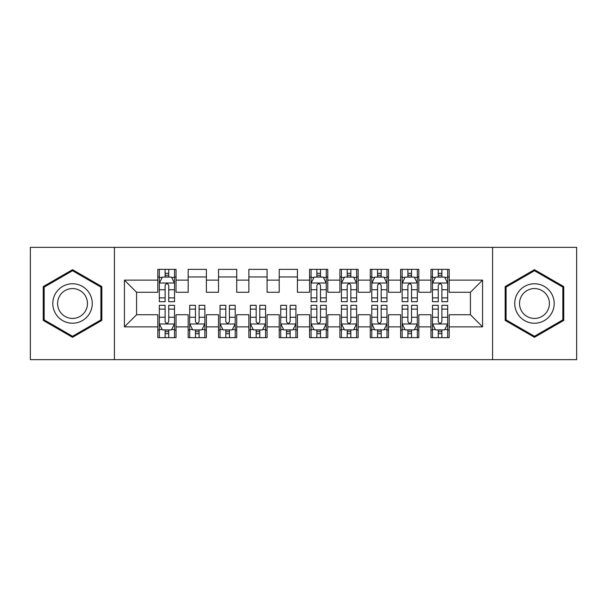 <?xml version="1.0" encoding="UTF-8"?>
<svg xmlns="http://www.w3.org/2000/svg" width="607" height="607" viewBox="0 0 607 607"><rect width="100%" height="100%" fill="white"/><g stroke="black" fill="none" stroke-linecap="round" stroke-linejoin="round"><path stroke-width="0.91" d="M492.581 359.648L576.65 359.648L576.65 247.353L492.581 247.353L492.581 359.648L114.42 359.648L114.42 247.353L30.35 247.353L30.35 359.648L114.42 359.648M492.581 247.353L114.42 247.353M124.435 326.87L124.435 280.13L157.82 280.13L157.82 292.271L136.575 292.271L136.575 314.73L124.435 326.87L157.82 326.87L157.82 337.644L176.03 337.644L176.03 326.87L188.17 326.87L188.17 337.644L206.38 337.644L206.38 326.87L218.52 326.87L218.52 337.644L236.73 337.644L236.73 326.87L248.87 326.87L248.87 337.644L267.08 337.644L267.08 326.87L279.22 326.87L279.22 337.644L297.43 337.644L297.43 326.87L309.57 326.87L309.57 337.644L327.78 337.644L327.78 326.87L339.92 326.87L339.92 337.644L358.13 337.644L358.13 326.87L370.27 326.87L370.27 337.644L388.48 337.644L388.48 326.87L400.62 326.87L400.62 337.644L418.83 337.644L418.83 326.87L430.97 326.87L430.97 337.644L449.18 337.644L449.18 314.73L470.425 314.73L470.425 292.271L449.18 292.271L449.18 280.13L482.565 280.13L482.565 326.87L449.18 326.87M449.18 280.13L449.18 269.356L430.97 269.356L430.97 280.13L418.83 280.13L418.83 269.356L400.62 269.356L400.62 280.13L388.48 280.13L388.48 269.356L370.27 269.356L370.27 280.13L358.13 280.13L358.13 269.356L339.92 269.356L339.92 280.13L327.78 280.13L327.78 269.356L309.57 269.356L309.57 280.13L297.43 280.13L297.43 269.356L279.22 269.356L279.22 280.13L267.08 280.13L267.08 269.356L248.87 269.356L248.87 280.13L236.73 280.13L236.73 269.356L218.52 269.356L218.52 280.13L206.38 280.13L206.38 269.356L188.17 269.356L188.17 280.13L176.03 280.13L176.03 269.356L157.82 269.356L157.82 280.13M418.83 326.87L418.83 314.73L430.97 314.73L430.97 326.87M482.565 280.13L470.425 292.271M388.48 326.87L388.48 314.73L400.62 314.73L400.62 326.87M430.97 280.13L430.97 292.271L418.83 292.271L418.83 280.13M358.13 326.87L358.13 314.73L370.27 314.73L370.27 326.87M400.62 280.13L400.62 292.271L388.48 292.271L388.48 280.13M327.78 326.87L327.78 314.73L339.92 314.73L339.92 326.87M370.27 280.13L370.27 292.271L358.13 292.271L358.13 280.13M297.43 326.87L297.43 314.73L309.57 314.73L309.57 326.87M339.92 280.13L339.92 292.271L327.78 292.271L327.78 280.13M267.08 326.87L267.08 314.73L279.22 314.73L279.22 326.87M309.57 280.13L309.57 292.271L297.43 292.271L297.43 280.13M236.73 326.87L236.73 314.73L248.87 314.73L248.87 326.87M279.22 280.13L279.22 292.271L267.08 292.271L267.08 280.13M206.38 326.87L206.38 314.73L218.52 314.73L218.52 326.87M248.87 280.13L248.87 292.271L236.73 292.271L236.73 280.13M176.03 326.87L176.03 314.73L188.17 314.73L188.17 326.87M218.52 280.13L218.52 292.271L206.38 292.271L206.38 280.13M136.575 314.73L157.82 314.73L157.82 326.87M188.17 280.13L188.17 292.271L176.03 292.271L176.03 280.13M430.97 276.944L432.488 276.944M447.663 276.944L449.18 276.944M400.62 276.944L402.138 276.944M417.312 276.944L418.83 276.944M370.27 276.944L371.788 276.944M386.963 276.944L388.48 276.944M339.92 276.944L341.438 276.944M356.613 276.944L358.13 276.944M309.57 276.944L311.088 276.944M326.262 276.944L327.78 276.944M279.22 276.944L297.43 276.944M248.87 276.944L267.08 276.944M218.52 276.944L236.73 276.944M188.17 276.944L206.38 276.944M157.82 276.944L159.338 276.944M174.513 276.944L176.03 276.944M157.82 330.056L159.338 330.056M174.513 330.056L176.03 330.056M188.17 330.056L189.688 330.056M204.863 330.056L206.38 330.056M218.52 330.056L220.038 330.056M235.213 330.056L236.73 330.056M248.87 330.056L250.388 330.056M265.562 330.056L267.08 330.056M279.22 330.056L280.738 330.056M295.913 330.056L297.43 330.056M309.57 330.056L311.088 330.056M326.262 330.056L327.78 330.056M339.92 330.056L341.438 330.056M356.613 330.056L358.13 330.056M370.27 330.056L371.788 330.056M386.963 330.056L388.48 330.056M400.62 330.056L402.138 330.056M417.312 330.056L418.83 330.056M430.97 330.056L432.488 330.056M447.663 330.056L449.18 330.056M124.435 280.13L136.575 292.271M470.425 314.73L482.565 326.87M101.824 286.587L72.537 269.683L43.249 286.587L43.249 320.413L72.537 337.317L101.824 320.413L101.824 286.587M505.176 286.587L505.176 320.413L534.463 337.317L563.751 320.413L563.751 286.587L534.463 269.683L505.176 286.587M168.746 273.302L165.104 273.302M174.513 297.878L168.746 297.878L168.746 301.679L174.513 301.679L174.513 283.166L171.478 277.096L162.373 277.096L159.338 283.166L159.338 301.679L165.104 301.679L165.104 297.878L159.338 297.878M159.338 283.166L159.338 269.356M174.513 283.166L174.513 269.356M165.104 277.096L165.104 269.356M168.746 269.356L168.746 277.096M168.746 297.878L168.746 285.442C167.532 283.105 166.318 283.105 165.104 285.442L165.104 297.878M168.746 276.944L165.104 276.944M165.104 333.698L168.746 333.698M159.338 309.122L165.104 309.122L165.104 305.321L159.338 305.321L159.338 323.835L162.373 329.905L171.478 329.905L174.513 323.835L174.513 305.321L168.746 305.321L168.746 309.122L174.513 309.122M174.513 323.835L174.513 337.644M159.338 323.835L159.338 337.644M168.746 329.905L168.746 337.644M165.104 337.644L165.104 329.905M165.104 309.122L165.104 321.558C166.318 323.895 167.532 323.895 168.746 321.558L168.746 309.122M165.104 330.056L168.746 330.056M195.454 333.698L199.096 333.698M189.688 309.122L195.454 309.122L195.454 305.321L189.688 305.321L189.688 323.835L192.722 329.905L201.828 329.905L204.863 323.835L204.863 305.321L199.096 305.321L199.096 309.122L204.863 309.122M204.863 323.835L204.863 337.644M189.688 323.835L189.688 337.644M199.096 329.905L199.096 337.644M195.454 337.644L195.454 329.905M195.454 309.122L195.454 321.558C196.668 323.895 197.882 323.895 199.096 321.558L199.096 309.122M195.454 330.056L199.096 330.056M225.804 333.698L229.446 333.698M220.038 309.122L225.804 309.122L225.804 305.321L220.038 305.321L220.038 323.835L223.073 329.905L232.178 329.905L235.213 323.835L235.213 305.321L229.446 305.321L229.446 309.122L235.213 309.122M235.213 323.835L235.213 337.644M220.038 323.835L220.038 337.644M229.446 329.905L229.446 337.644M225.804 337.644L225.804 329.905M225.804 309.122L225.804 321.558C227.018 323.895 228.232 323.895 229.446 321.558L229.446 309.122M225.804 330.056L229.446 330.056M89.624 293.636A19.727 19.727 0 0 0 62.673 286.413A19.727 19.727 0 0 0 55.449 313.364A19.727 19.727 0 0 0 82.4 320.587A19.727 19.727 0 0 0 89.624 293.636M85.473 296.034A14.94 14.94 0 0 0 65.07 290.563A14.94 14.94 0 0 0 59.6 310.966A14.94 14.94 0 0 0 80.003 316.437A14.94 14.94 0 0 0 85.473 296.034M72.537 336.27L44.159 319.881L44.159 287.119L72.537 270.73L100.914 287.119L100.914 319.881L72.537 336.27M551.551 293.636A19.727 19.727 0 0 0 524.6 286.413A19.727 19.727 0 0 0 517.376 313.364A19.727 19.727 0 0 0 544.327 320.587A19.727 19.727 0 0 0 551.551 293.636M547.4 296.034A14.94 14.94 0 0 0 526.997 290.563A14.94 14.94 0 0 0 521.527 310.966A14.94 14.94 0 0 0 541.93 316.437A14.94 14.94 0 0 0 547.4 296.034M534.463 336.27L506.086 319.881L506.086 287.119L534.463 270.73L562.841 287.119L562.841 319.881L534.463 336.27M256.154 333.698L259.796 333.698M250.388 309.122L256.154 309.122L256.154 305.321L250.388 305.321L250.388 323.835L253.423 329.905L262.528 329.905L265.562 323.835L265.562 305.321L259.796 305.321L259.796 309.122L265.562 309.122M265.562 323.835L265.562 337.644M250.388 323.835L250.388 337.644M259.796 329.905L259.796 337.644M256.154 337.644L256.154 329.905M256.154 309.122L256.154 321.558C257.368 323.895 258.582 323.895 259.796 321.558L259.796 309.122M256.154 330.056L259.796 330.056M286.504 333.698L290.146 333.698M280.738 309.122L286.504 309.122L286.504 305.321L280.738 305.321L280.738 323.835L283.773 329.905L292.877 329.905L295.913 323.835L295.913 305.321L290.146 305.321L290.146 309.122L295.913 309.122M295.913 323.835L295.913 337.644M280.738 323.835L280.738 337.644M290.146 329.905L290.146 337.644M286.504 337.644L286.504 329.905M286.504 309.122L286.504 321.558C287.718 323.895 288.932 323.895 290.146 321.558L290.146 309.122M286.504 330.056L290.146 330.056M320.496 273.302L316.854 273.302M326.262 297.878L320.496 297.878L320.496 301.679L326.262 301.679L326.262 283.166L323.228 277.096L314.123 277.096L311.088 283.166L311.088 301.679L316.854 301.679L316.854 297.878L311.088 297.878M311.088 283.166L311.088 269.356M326.262 283.166L326.262 269.356M316.854 277.096L316.854 269.356M320.496 269.356L320.496 277.096M320.496 297.878L320.496 285.442C319.282 283.105 318.068 283.105 316.854 285.442L316.854 297.878M320.496 276.944L316.854 276.944M316.854 333.698L320.496 333.698M311.088 309.122L316.854 309.122L316.854 305.321L311.088 305.321L311.088 323.835L314.123 329.905L323.228 329.905L326.262 323.835L326.262 305.321L320.496 305.321L320.496 309.122L326.262 309.122M326.262 323.835L326.262 337.644M311.088 323.835L311.088 337.644M320.496 329.905L320.496 337.644M316.854 337.644L316.854 329.905M316.854 309.122L316.854 321.558C318.068 323.895 319.282 323.895 320.496 321.558L320.496 309.122M316.854 330.056L320.496 330.056M350.846 273.302L347.204 273.302M356.613 297.878L350.846 297.878L350.846 301.679L356.613 301.679L356.613 283.166L353.578 277.096L344.473 277.096L341.438 283.166L341.438 301.679L347.204 301.679L347.204 297.878L341.438 297.878M341.438 283.166L341.438 269.356M356.613 283.166L356.613 269.356M347.204 277.096L347.204 269.356M350.846 269.356L350.846 277.096M350.846 297.878L350.846 285.442C349.632 283.105 348.418 283.105 347.204 285.442L347.204 297.878M350.846 276.944L347.204 276.944M347.204 333.698L350.846 333.698M341.438 309.122L347.204 309.122L347.204 305.321L341.438 305.321L341.438 323.835L344.473 329.905L353.578 329.905L356.613 323.835L356.613 305.321L350.846 305.321L350.846 309.122L356.613 309.122M356.613 323.835L356.613 337.644M341.438 323.835L341.438 337.644M350.846 329.905L350.846 337.644M347.204 337.644L347.204 329.905M347.204 309.122L347.204 321.558C348.418 323.895 349.632 323.895 350.846 321.558L350.846 309.122M347.204 330.056L350.846 330.056M381.196 273.302L377.554 273.302M386.963 297.878L381.196 297.878L381.196 301.679L386.963 301.679L386.963 283.166L383.928 277.096L374.822 277.096L371.788 283.166L371.788 301.679L377.554 301.679L377.554 297.878L371.788 297.878M371.788 283.166L371.788 269.356M386.963 283.166L386.963 269.356M377.554 277.096L377.554 269.356M381.196 269.356L381.196 277.096M381.196 297.878L381.196 285.442C379.982 283.105 378.768 283.105 377.554 285.442L377.554 297.878M381.196 276.944L377.554 276.944M377.554 333.698L381.196 333.698M371.788 309.122L377.554 309.122L377.554 305.321L371.788 305.321L371.788 323.835L374.822 329.905L383.928 329.905L386.963 323.835L386.963 305.321L381.196 305.321L381.196 309.122L386.963 309.122M386.963 323.835L386.963 337.644M371.788 323.835L371.788 337.644M381.196 329.905L381.196 337.644M377.554 337.644L377.554 329.905M377.554 309.122L377.554 321.558C378.768 323.895 379.982 323.895 381.196 321.558L381.196 309.122M377.554 330.056L381.196 330.056M411.546 273.302L407.904 273.302M417.312 297.878L411.546 297.878L411.546 301.679L417.312 301.679L417.312 283.166L414.278 277.096L405.173 277.096L402.138 283.166L402.138 301.679L407.904 301.679L407.904 297.878L402.138 297.878M402.138 283.166L402.138 269.356M417.312 283.166L417.312 269.356M407.904 277.096L407.904 269.356M411.546 269.356L411.546 277.096M411.546 297.878L411.546 285.442C410.332 283.105 409.118 283.105 407.904 285.442L407.904 297.878M411.546 276.944L407.904 276.944M407.904 333.698L411.546 333.698M402.138 309.122L407.904 309.122L407.904 305.321L402.138 305.321L402.138 323.835L405.173 329.905L414.278 329.905L417.312 323.835L417.312 305.321L411.546 305.321L411.546 309.122L417.312 309.122M417.312 323.835L417.312 337.644M402.138 323.835L402.138 337.644M411.546 329.905L411.546 337.644M407.904 337.644L407.904 329.905M407.904 309.122L407.904 321.558C409.118 323.895 410.332 323.895 411.546 321.558L411.546 309.122M407.904 330.056L411.546 330.056M441.896 273.302L438.254 273.302M447.663 297.878L441.896 297.878L441.896 301.679L447.663 301.679L447.663 283.166L444.627 277.096L435.523 277.096L432.488 283.166L432.488 301.679L438.254 301.679L438.254 297.878L432.488 297.878M432.488 283.166L432.488 269.356M447.663 283.166L447.663 269.356M438.254 277.096L438.254 269.356M441.896 269.356L441.896 277.096M441.896 297.878L441.896 285.442C440.682 283.105 439.468 283.105 438.254 285.442L438.254 297.878M441.896 276.944L438.254 276.944M438.254 333.698L441.896 333.698M432.488 309.122L438.254 309.122L438.254 305.321L432.488 305.321L432.488 323.835L435.523 329.905L444.627 329.905L447.663 323.835L447.663 305.321L441.896 305.321L441.896 309.122L447.663 309.122M447.663 323.835L447.663 337.644M432.488 323.835L432.488 337.644M441.896 329.905L441.896 337.644M438.254 337.644L438.254 329.905M438.254 309.122L438.254 321.558C439.468 323.895 440.682 323.895 441.896 321.558L441.896 309.122M438.254 330.056L441.896 330.056M174.437 283.014L159.413 283.014M159.338 277.46L162.19 277.46M171.66 277.46L174.513 277.46M165.104 289.736L159.338 289.736M174.513 289.736L168.746 289.736M168.746 275.237L165.104 275.237M159.413 323.986L174.437 323.986M174.513 329.54L171.66 329.54M162.19 329.54L159.338 329.54M168.746 317.264L174.513 317.264M159.338 317.264L165.104 317.264M165.104 331.763L168.746 331.763M189.763 323.986L204.787 323.986M204.863 329.54L202.01 329.54M192.54 329.54L189.688 329.54M199.096 317.264L204.863 317.264M189.688 317.264L195.454 317.264M195.454 331.763L199.096 331.763M220.113 323.986L235.137 323.986M235.213 329.54L232.36 329.54M222.89 329.54L220.038 329.54M229.446 317.264L235.213 317.264M220.038 317.264L225.804 317.264M225.804 331.763L229.446 331.763M250.463 323.986L265.487 323.986M265.562 329.54L262.71 329.54M253.24 329.54L250.388 329.54M259.796 317.264L265.562 317.264M250.388 317.264L256.154 317.264M256.154 331.763L259.796 331.763M280.813 323.986L295.837 323.986M295.913 329.54L293.06 329.54M283.59 329.54L280.738 329.54M290.146 317.264L295.913 317.264M280.738 317.264L286.504 317.264M286.504 331.763L290.146 331.763M326.187 283.014L311.163 283.014M311.088 277.46L313.94 277.46M323.41 277.46L326.262 277.46M316.854 289.736L311.088 289.736M326.262 289.736L320.496 289.736M320.496 275.237L316.854 275.237M311.163 323.986L326.187 323.986M326.262 329.54L323.41 329.54M313.94 329.54L311.088 329.54M320.496 317.264L326.262 317.264M311.088 317.264L316.854 317.264M316.854 331.763L320.496 331.763M356.537 283.014L341.513 283.014M341.438 277.46L344.29 277.46M353.76 277.46L356.613 277.46M347.204 289.736L341.438 289.736M356.613 289.736L350.846 289.736M350.846 275.237L347.204 275.237M341.513 323.986L356.537 323.986M356.613 329.54L353.76 329.54M344.29 329.54L341.438 329.54M350.846 317.264L356.613 317.264M341.438 317.264L347.204 317.264M347.204 331.763L350.846 331.763M386.887 283.014L371.863 283.014M371.788 277.46L374.64 277.46M384.11 277.46L386.963 277.46M377.554 289.736L371.788 289.736M386.963 289.736L381.196 289.736M381.196 275.237L377.554 275.237M371.863 323.986L386.887 323.986M386.963 329.54L384.11 329.54M374.64 329.54L371.788 329.54M381.196 317.264L386.963 317.264M371.788 317.264L377.554 317.264M377.554 331.763L381.196 331.763M417.237 283.014L402.213 283.014M402.138 277.46L404.99 277.46M414.46 277.46L417.312 277.46M407.904 289.736L402.138 289.736M417.312 289.736L411.546 289.736M411.546 275.237L407.904 275.237M402.213 323.986L417.237 323.986M417.312 329.54L414.46 329.54M404.99 329.54L402.138 329.54M411.546 317.264L417.312 317.264M402.138 317.264L407.904 317.264M407.904 331.763L411.546 331.763M447.587 283.014L432.563 283.014M432.488 277.46L435.34 277.46M444.81 277.46L447.663 277.46M438.254 289.736L432.488 289.736M447.663 289.736L441.896 289.736M441.896 275.237L438.254 275.237M432.563 323.986L447.587 323.986M447.663 329.54L444.81 329.54M435.34 329.54L432.488 329.54M441.896 317.264L447.663 317.264M432.488 317.264L438.254 317.264M438.254 331.763L441.896 331.763"/></g></svg>
